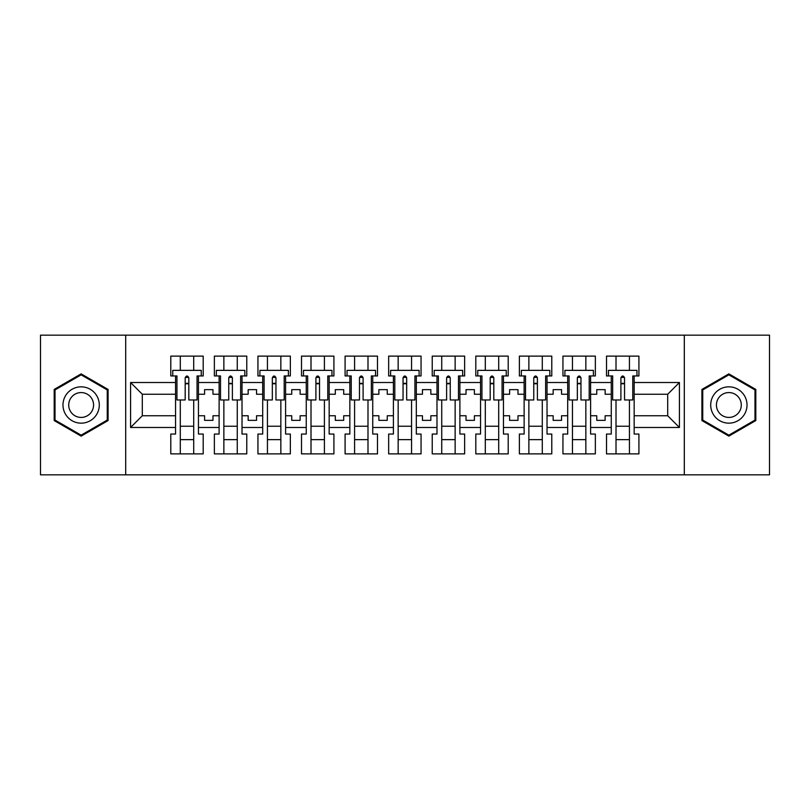 <?xml version="1.0" encoding="UTF-8"?>
<svg xmlns="http://www.w3.org/2000/svg" width="810" height="810" viewBox="0 0 810 810"><rect width="100%" height="100%" fill="white"/><g stroke="black" fill="none" stroke-linecap="round" stroke-linejoin="round"><path stroke-width="1.21" d="M684.308 335.168L40.5 335.168L40.5 474.832L769.5 474.832L769.5 335.168L684.308 335.168L684.308 474.832M590.601 415.753L596.747 415.753L596.747 420.36L605.131 420.36L605.131 415.753L611.266 415.753L611.266 394.247L605.131 394.247L605.131 389.64L596.747 389.64L596.747 394.247L590.601 394.247L590.601 427.488L611.266 427.488L611.266 434.049L606.518 434.049L606.518 453.883L638.918 453.883L638.918 434.049L634.169 434.049L634.169 415.753L667.693 415.753L667.693 394.247L634.169 394.247L634.169 415.753M547.034 415.753L553.169 415.753L553.169 420.36L561.553 420.36L561.553 415.753L567.699 415.753L567.699 394.247L561.553 394.247L561.553 389.64L553.169 389.64L553.169 394.247L547.034 394.247L547.034 427.488L567.699 427.488L567.699 434.049L562.95 434.049L562.95 453.883L595.35 453.883L595.35 434.049L590.601 434.049L590.601 427.488M503.455 415.753L509.601 415.753L509.601 420.36L517.985 420.36L517.985 415.753L524.131 415.753L524.131 394.247L517.985 394.247L517.985 389.64L509.601 389.64L509.601 394.247L503.455 394.247L503.455 427.488L524.131 427.488L524.131 434.049L519.382 434.049L519.382 453.883L551.782 453.883L551.782 434.049L547.034 434.049L547.034 427.488M459.888 415.753L466.033 415.753L466.033 420.36L474.407 420.36L474.407 415.753L480.553 415.753L480.553 394.247L474.407 394.247L474.407 389.64L466.033 389.64L466.033 394.247L459.888 394.247L459.888 427.488L480.553 427.488L480.553 434.049L475.804 434.049L475.804 453.883L508.204 453.883L508.204 434.049L503.455 434.049L503.455 427.488M416.31 415.753L422.455 415.753L422.455 420.36L430.839 420.36L430.839 415.753L436.985 415.753L436.985 394.247L430.839 394.247L430.839 389.64L422.455 389.64L422.455 394.247L416.31 394.247L416.31 427.488L436.985 427.488L436.985 434.049L432.236 434.049L432.236 453.883L464.636 453.883L464.636 434.049L459.888 434.049L459.888 427.488M372.742 415.753L378.888 415.753L378.888 420.36L387.261 420.36L387.261 415.753L393.407 415.753L393.407 394.247L387.261 394.247L387.261 389.64L378.888 389.64L378.888 394.247L372.742 394.247L372.742 427.488L393.407 427.488L393.407 434.049L388.658 434.049L388.658 453.883L421.058 453.883L421.058 434.049L416.31 434.049L416.31 427.488M329.164 415.753L335.31 415.753L335.31 420.36L343.693 420.36L343.693 415.753L349.839 415.753L349.839 394.247L343.693 394.247L343.693 389.64L335.31 389.64L335.31 394.247L329.164 394.247L329.164 427.488L349.839 427.488L349.839 434.049L345.09 434.049L345.09 453.883L377.49 453.883L377.49 434.049L372.742 434.049L372.742 427.488M285.596 415.753L291.742 415.753L291.742 420.36L300.115 420.36L300.115 415.753L306.261 415.753L306.261 394.247L300.115 394.247L300.115 389.64L291.742 389.64L291.742 394.247L285.596 394.247L285.596 427.488L306.261 427.488L306.261 434.049L301.512 434.049L301.512 453.883L333.912 453.883L333.912 434.049L329.164 434.049L329.164 427.488M242.018 415.753L248.164 415.753L248.164 420.36L256.547 420.36L256.547 415.753L262.693 415.753L262.693 394.247L256.547 394.247L256.547 389.64L248.164 389.64L248.164 394.247L242.018 394.247L242.018 427.488L262.693 427.488L262.693 434.049L257.945 434.049L257.945 453.883L290.344 453.883L290.344 434.049L285.596 434.049L285.596 427.488M198.45 415.753L204.596 415.753L204.596 420.36L212.969 420.36L212.969 415.753L219.115 415.753L219.115 394.247L212.969 394.247L212.969 389.64L204.596 389.64L204.596 394.247L198.45 394.247L198.45 427.488L219.115 427.488L219.115 434.049L214.367 434.049L214.367 453.883L246.766 453.883L246.766 434.049L242.018 434.049L242.018 427.488M125.692 474.832L125.692 335.168M242.018 394.247L242.018 382.512L262.693 382.512L262.693 394.247M285.596 394.247L285.596 375.951L290.344 375.951L290.344 356.117L257.945 356.117L257.945 375.951L262.693 375.951L262.693 382.512M285.596 382.512L306.261 382.512L306.261 394.247M329.164 394.247L329.164 375.951L333.912 375.951L333.912 356.117L301.512 356.117L301.512 375.951L306.261 375.951L306.261 382.512M329.164 382.512L349.839 382.512L349.839 394.247M372.742 394.247L372.742 375.951L377.49 375.951L377.49 356.117L345.09 356.117L345.09 375.951L349.839 375.951L349.839 382.512M372.742 382.512L393.407 382.512L393.407 394.247M416.31 394.247L416.31 375.951L421.058 375.951L421.058 356.117L388.658 356.117L388.658 375.951L393.407 375.951L393.407 382.512M416.31 382.512L436.985 382.512L436.985 394.247M459.888 394.247L459.888 375.951L464.636 375.951L464.636 356.117L432.236 356.117L432.236 375.951L436.985 375.951L436.985 382.512M459.888 382.512L480.553 382.512L480.553 394.247M503.455 394.247L503.455 375.951L508.204 375.951L508.204 356.117L475.804 356.117L475.804 375.951L480.553 375.951L480.553 382.512M503.455 382.512L524.131 382.512L524.131 394.247M547.034 394.247L547.034 375.951L551.782 375.951L551.782 356.117L519.382 356.117L519.382 375.951L524.131 375.951L524.131 382.512M547.034 382.512L567.699 382.512L567.699 394.247M590.601 394.247L590.601 375.951L595.35 375.951L595.35 356.117L562.95 356.117L562.95 375.951L567.699 375.951L567.699 382.512M590.601 382.512L611.266 382.512L611.266 394.247M634.169 394.247L634.169 375.951L638.918 375.951L638.918 356.117L606.518 356.117L606.518 375.951L611.266 375.951L611.266 382.512M634.169 382.512L679.418 382.512L679.418 427.488L634.169 427.488M175.547 415.753L175.547 394.247L142.307 394.247L142.307 415.753L175.547 415.753L175.547 434.049L170.799 434.049L170.799 453.883L203.199 453.883L203.199 434.049L198.45 434.049L198.45 427.488M175.547 427.488L130.582 427.488L130.582 382.512L175.547 382.512L175.547 394.247M198.45 394.247L198.45 375.951L203.199 375.951L203.199 356.117L170.799 356.117L170.799 375.951L175.547 375.951L175.547 382.512M198.45 382.512L219.115 382.512L219.115 394.247M242.018 382.512L242.018 375.951L246.766 375.951L246.766 356.117L214.367 356.117L214.367 375.951L219.115 375.951L219.115 382.512M611.266 415.753L611.266 427.488M567.699 415.753L567.699 427.488M524.131 415.753L524.131 427.488M480.553 415.753L480.553 427.488M436.985 415.753L436.985 427.488M393.407 415.753L393.407 427.488M349.839 415.753L349.839 427.488M306.261 415.753L306.261 427.488M262.693 415.753L262.693 427.488M219.115 415.753L219.115 427.488M142.307 415.753L130.582 427.488M130.582 382.512L142.307 394.247M667.693 415.753L679.418 427.488M679.418 382.512L667.693 394.247M185.186 383.768L188.811 383.768M180.296 426.232L193.701 426.232M180.296 439.638L193.701 439.638M180.296 356.117L180.296 370.362L193.701 370.362L193.701 356.117M180.296 453.883L180.296 399.968M193.701 453.883L193.701 399.968M228.754 383.768L232.389 383.768M223.864 426.232L237.269 426.232M223.864 439.638L237.269 439.638M223.864 356.117L223.864 370.362L237.269 370.362L237.269 356.117M223.864 453.883L223.864 399.968M237.269 453.883L237.269 399.968M272.332 383.768L275.957 383.768M267.442 426.232L280.847 426.232M267.442 439.638L280.847 439.638M267.442 356.117L267.442 370.362L280.847 370.362L280.847 356.117M267.442 453.883L267.442 399.968M280.847 453.883L280.847 399.968M315.9 383.768L319.535 383.768M311.01 426.232L324.415 426.232M311.01 439.638L324.415 439.638M311.01 356.117L311.01 370.362L324.415 370.362L324.415 356.117M311.01 453.883L311.01 399.968M324.415 453.883L324.415 399.968M359.468 383.768L363.103 383.768M354.588 426.232L367.993 426.232M354.588 439.638L367.993 439.638M354.588 356.117L354.588 370.362L367.993 370.362L367.993 356.117M354.588 453.883L354.588 399.968M367.993 453.883L367.993 399.968M403.046 383.768L406.681 383.768M398.156 426.232L411.561 426.232M398.156 439.638L411.561 439.638M398.156 356.117L398.156 370.362L411.561 370.362L411.561 356.117M398.156 453.883L398.156 399.968M411.561 453.883L411.561 399.968M446.614 383.768L450.249 383.768M441.733 426.232L455.139 426.232M441.733 439.638L455.139 439.638M441.733 356.117L441.733 370.362L455.139 370.362L455.139 356.117M441.733 453.883L441.733 399.968M455.139 453.883L455.139 399.968M490.192 383.768L493.817 383.768M485.301 426.232L498.707 426.232M485.301 439.638L498.707 439.638M485.301 356.117L485.301 370.362L498.707 370.362L498.707 356.117M485.301 453.883L485.301 399.968M498.707 453.883L498.707 399.968M533.76 383.768L537.394 383.768M528.869 426.232L542.285 426.232M528.869 439.638L542.285 439.638M528.869 356.117L528.869 370.362L542.285 370.362L542.285 356.117M528.869 453.883L528.869 399.968M542.285 453.883L542.285 399.968M577.338 383.768L580.962 383.768M572.447 426.232L585.853 426.232M572.447 439.638L585.853 439.638M572.447 356.117L572.447 370.362L585.853 370.362L585.853 356.117M572.447 453.883L572.447 399.968M585.853 453.883L585.853 399.968M620.905 383.768L624.54 383.768M616.015 426.232L629.431 426.232M616.015 439.638L629.431 439.638M616.015 356.117L616.015 370.362L629.431 370.362L629.431 356.117M616.015 453.883L616.015 399.968M629.431 453.883L629.431 399.968M108.094 389.438L81.142 373.876L54.189 389.438L54.189 420.562L81.142 436.124L108.094 420.562L108.094 389.438M701.905 389.438L701.905 420.562L728.858 436.124L755.811 420.562L755.811 389.438L728.858 373.876L701.905 389.438M185.186 383.353L188.811 383.353L185.186 383.353M175.547 375.951L176.944 375.951L176.944 399.968L185.186 399.968L185.186 377.764C186.391 375.425 187.606 375.425 188.811 377.764L188.811 399.968L197.053 399.968L197.053 375.951L198.45 375.951M188.811 377.835A1.812 0.739 -0 0 0 188.497 377.419L185.5 377.419A1.812 0.739 -0 0 0 185.186 377.835M201.244 375.951L201.244 370.362L172.753 370.362L172.753 375.951M65.418 395.918A18.154 18.154 0 0 0 72.06 420.724A18.154 18.154 0 0 0 96.866 414.082A18.154 18.154 0 0 0 90.214 389.276A18.154 18.154 0 0 0 65.418 395.918M70.379 398.783A12.433 12.433 0 0 0 74.925 415.763A12.433 12.433 0 0 0 91.905 411.217A12.433 12.433 0 0 0 87.358 394.237A12.433 12.433 0 0 0 70.379 398.783M107.254 389.924L107.254 420.076L81.142 435.152L55.019 420.076L55.019 389.924L81.142 374.848L107.254 389.924M713.134 395.918A18.154 18.154 0 0 0 719.786 420.724A18.154 18.154 0 0 0 744.582 414.082A18.154 18.154 0 0 0 737.94 389.276A18.154 18.154 0 0 0 713.134 395.918M718.095 398.783A12.433 12.433 0 0 0 722.641 415.763A12.433 12.433 0 0 0 739.621 411.217A12.433 12.433 0 0 0 735.075 394.237A12.433 12.433 0 0 0 718.095 398.783M754.981 389.924L754.981 420.076L728.858 435.152L702.746 420.076L702.746 389.924L728.858 374.848L754.981 389.924M228.754 383.353L232.389 383.353L228.754 383.353M219.115 375.951L220.512 375.951L220.512 399.968L228.754 399.968L228.754 377.764C229.969 375.425 231.174 375.425 232.389 377.764L232.389 399.968L240.631 399.968L240.631 375.951L242.018 375.951M232.389 377.835A1.812 0.739 -0 0 0 232.075 377.419L229.068 377.419A1.812 0.739 -0 0 0 228.754 377.835M244.812 375.951L244.812 370.362L216.331 370.362L216.331 375.951M272.332 383.353L275.957 383.353L272.332 383.353M262.693 375.951L264.09 375.951L264.09 399.968L272.332 399.968L272.332 377.764C273.537 375.425 274.752 375.425 275.957 377.764L275.957 399.968L284.199 399.968L284.199 375.951L285.596 375.951M275.957 377.835A1.812 0.739 -0 0 0 275.643 377.419L272.646 377.419A1.812 0.739 -0 0 0 272.332 377.835M288.39 375.951L288.39 370.362L259.899 370.362L259.899 375.951M315.9 383.353L319.535 383.353L315.9 383.353M306.261 375.951L307.658 375.951L307.658 399.968L315.9 399.968L315.9 377.764C317.105 375.425 318.32 375.425 319.535 377.764L319.535 399.968L327.767 399.968L327.767 375.951L329.164 375.951M319.535 377.835A1.812 0.739 -0 0 0 319.221 377.419L316.214 377.419A1.812 0.739 -0 0 0 315.9 377.835M331.958 375.951L331.958 370.362L303.466 370.362L303.466 375.951M359.468 383.353L363.103 383.353L359.468 383.353M349.839 375.951L351.236 375.951L351.236 399.968L359.468 399.968L359.468 377.764C360.683 375.425 361.888 375.425 363.103 377.764L363.103 399.968L371.344 399.968L371.344 375.951L372.742 375.951M363.103 377.835A1.812 0.739 -0 0 0 362.789 377.419L359.782 377.419A1.812 0.739 -0 0 0 359.468 377.835M375.536 375.951L375.536 370.362L347.044 370.362L347.044 375.951M403.046 383.353L406.681 383.353L403.046 383.353M393.407 375.951L394.804 375.951L394.804 399.968L403.046 399.968L403.046 377.764C404.251 375.425 405.466 375.425 406.681 377.764L406.681 399.968L414.912 399.968L414.912 375.951L416.31 375.951M406.681 377.835A1.812 0.739 -0 0 0 406.367 377.419L403.36 377.419A1.812 0.739 -0 0 0 403.046 377.835M419.104 375.951L419.104 370.362L390.612 370.362L390.612 375.951M446.614 383.353L450.249 383.353L446.614 383.353M436.985 375.951L438.382 375.951L438.382 399.968L446.614 399.968L446.614 377.764C447.829 375.425 449.034 375.425 450.249 377.764L450.249 399.968L458.49 399.968L458.49 375.951L459.888 375.951M450.249 377.835A1.812 0.739 -0 0 0 449.935 377.419L446.928 377.419A1.812 0.739 -0 0 0 446.614 377.835M462.682 375.951L462.682 370.362L434.19 370.362L434.19 375.951M490.192 383.353L493.817 383.353L490.192 383.353M480.553 375.951L481.95 375.951L481.95 399.968L490.192 399.968L490.192 377.764C491.397 375.425 492.612 375.425 493.817 377.764L493.817 399.968L502.058 399.968L502.058 375.951L503.455 375.951M493.817 377.835A1.812 0.739 -0 0 0 493.503 377.419L490.506 377.419A1.812 0.739 -0 0 0 490.192 377.835M506.25 375.951L506.25 370.362L477.758 370.362L477.758 375.951M533.76 383.353L537.394 383.353L533.76 383.353M524.131 375.951L525.518 375.951L525.518 399.968L533.76 399.968L533.76 377.764C534.975 375.425 536.179 375.425 537.394 377.764L537.394 399.968L545.636 399.968L545.636 375.951L547.034 375.951M537.394 377.835A1.812 0.739 -0 0 0 537.081 377.419L534.073 377.419A1.812 0.739 -0 0 0 533.76 377.835M549.818 375.951L549.818 370.362L521.336 370.362L521.336 375.951M577.338 383.353L580.962 383.353L577.338 383.353M567.699 375.951L569.096 375.951L569.096 399.968L577.338 399.968L577.338 377.764C578.542 375.425 579.758 375.425 580.962 377.764L580.962 399.968L589.204 399.968L589.204 375.951L590.601 375.951M580.962 377.835A1.812 0.739 -0 0 0 580.649 377.419L577.651 377.419A1.812 0.739 -0 0 0 577.338 377.835M593.396 375.951L593.396 370.362L564.904 370.362L564.904 375.951M620.905 383.353L624.54 383.353L620.905 383.353M611.266 375.951L612.664 375.951L612.664 399.968L620.905 399.968L620.905 377.764C622.12 375.425 623.325 375.425 624.54 377.764L624.54 399.968L632.782 399.968L632.782 375.951L634.169 375.951M624.54 377.835A1.812 0.739 -0 0 0 624.226 377.419L621.219 377.419A1.812 0.739 -0 0 0 620.905 377.835M636.964 375.951L636.964 370.362L608.482 370.362L608.482 375.951"/></g></svg>
